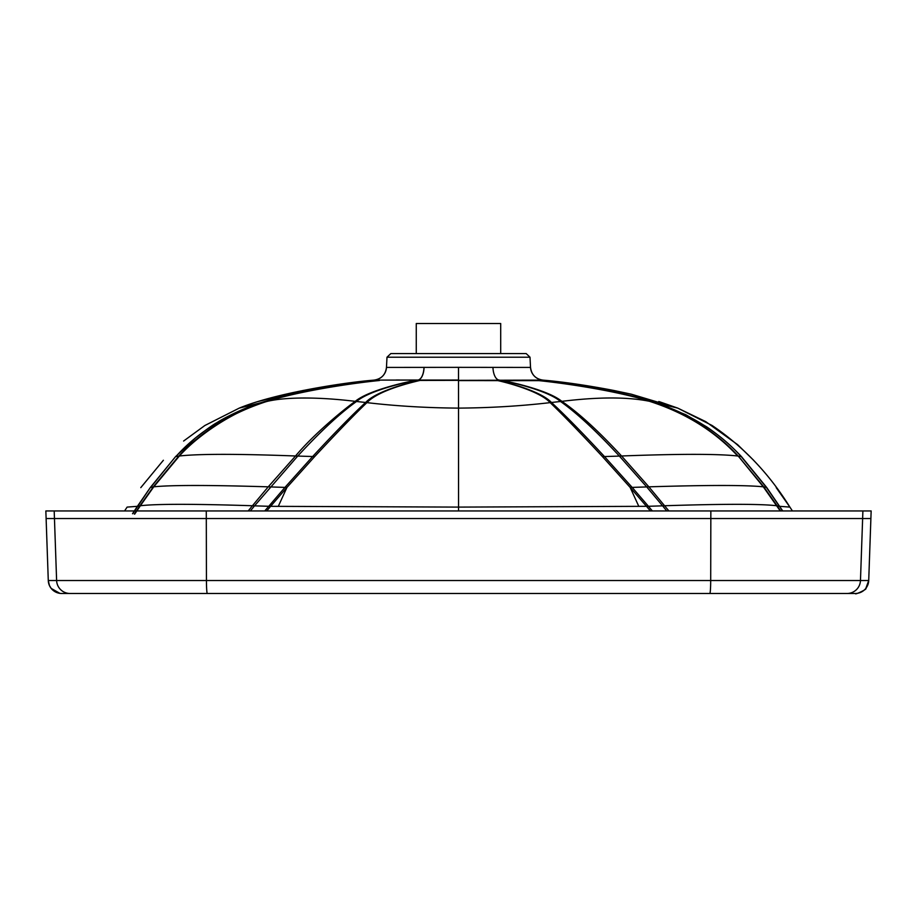 <?xml version="1.0" encoding="UTF-8"?>
<svg xmlns="http://www.w3.org/2000/svg" width="917" height="917" viewBox="0 0 917 917"><rect width="100%" height="100%" fill="white"/><g stroke="black" fill="none" stroke-linecap="round" stroke-linejoin="round"><path stroke-width="1.38" d="M390.837 353.572L386.997 357.206L390.837 353.572L526.163 353.572L530.003 357.206L386.997 357.206L386.47 367.419L458.511 367.35L458.511 380.039L374.136 380.108A13.434 13.434 -91.4 0 0 386.47 367.419C385.518 374.709 381.403 378.939 374.136 380.108L418.083 380.028A13.434 6.419 -89.9 0 0 424.067 367.327M724.258 593.482L849.073 593.482M707.809 593.482L394.253 593.482M530.003 357.206L530.53 367.419L458.511 367.35M389.805 367.396L386.47 367.419M855.595 593.482C854.059 595.42 867.975 588.874 865.808 588.416L868.72 580.518L860.467 580.518L862.633 518.529L870.886 518.529L868.72 580.518A13.434 13.434 -88.7 0 1 855.297 593.482L61.703 593.482A13.434 13.434 91.3 0 1 48.28 580.518L46.114 518.529L54.367 518.529M840.751 593.482L61.703 593.482M69.761 593.482L68.867 593.482M708.016 593.482L724.476 593.482M399.525 380.016L396.362 380.016M266.721 510.952L270.618 506.31L278.298 506.356L286.952 487.42L314.669 456.586C337.341 432.228 354.753 414.243 366.903 402.632C396.133 406.071 426.68 407.893 458.534 408.111L458.511 380.578L548.962 380.658L542.864 380.108C535.597 378.939 531.482 374.709 530.53 367.419A13.434 13.434 91.4 0 0 542.864 380.108L415.481 380.463C402.082 383.031 368.6 391.101 356.53 401.486A248.599 51.868 -167.1 0 0 355.223 401.348C367.866 390.894 401.589 382.985 414.942 380.463M68.718 593.482L67.927 593.482M192.65 593.482L102.096 593.482M75.756 593.482L190.576 593.482M314.669 456.586L295.526 455.99C237.744 453.812 199.023 453.812 179.365 456.001L175.869 456.574C197.487 432.457 226.212 414.404 262.033 402.425L239.257 408.111C273.919 393.737 337.399 383.627 368.038 380.658L374.136 380.108M278.298 506.356L458.557 507.101L458.534 408.111C490.159 407.893 520.707 406.059 550.166 402.632L560.528 401.486A251.636 54.114 -13.1 0 1 561.846 401.348C598.331 396.878 627.515 396.855 649.396 401.279L677.743 408.111L658.796 401.497M608.945 389.53L577.114 384.2L542.864 380.108M379.523 380.498C353.4 383.042 299.595 390.963 267.638 401.279C286.322 396.923 318.967 396.912 355.223 401.348C343.703 409.521 314.187 433.741 295.526 455.99L268.223 486.835C209.374 485.036 171.227 485.036 153.769 486.812L179.365 456.001C199.551 433.592 236.311 409.59 267.638 401.279L266.893 401.417C298.77 391.066 353.217 383.019 379.225 380.498M377.254 380.532C350.409 383.1 294.666 391.57 262.033 402.425L266.893 401.417C230.946 413.051 201.58 431.265 178.792 456.093L153.265 486.904L150.663 487.408L175.594 456.609L195.573 437.868C206.612 429.305 213.787 424.193 217.088 422.554C222.223 419 244.025 407.618 261.379 402.563C278.252 397.279 296.076 392.946 314.875 389.576C338.728 385.278 359.43 382.263 376.979 380.532M419.803 380.486C406.77 383.524 377.873 391.089 366.903 402.632L365.619 402.483C375.661 391.605 407.022 383.111 419.252 380.475M264.761 510.952L284.946 487.397L286.952 487.42L270.618 506.31A228.837 142.376 175 0 1 268.67 506.287L254.525 505.84L297.716 456.081C320.583 431.288 340.196 413.097 356.541 401.486L365.608 402.483C352.609 414.461 334.946 432.48 312.617 456.563L284.946 487.397L270.377 486.927A154.446 8.666 -178.3 0 1 268.223 486.835L252.427 505.748C193.636 503.857 156.28 503.857 140.358 505.748L153.769 486.812A154.744 4.975 177.1 0 0 153.265 486.904L139.923 505.829L137.619 506.299A225.513 14.236 142.5 0 1 137.378 506.322L150.399 487.431L175.594 456.609M207.322 593.482A13.434 0.883 90 0 1 206.44 580.518L56.613 580.518L54.458 518.529L46.114 518.529L45.85 510.952L54.103 510.952M847.067 593.482A13.434 13.411 90 0 0 860.467 580.518L710.698 580.518L710.835 518.529L862.633 518.529L862.897 510.952L871.15 510.952L870.886 518.529M862.897 510.952L72.26 510.952M127.119 507.101L124.574 510.952A640.823 640.823 107.9 0 1 127.119 507.101L137.378 506.322L132.529 513.715M638.805 506.356L630.151 487.42L646.496 506.31L458.557 507.101L458.557 510.952M497.232 380.486C510.184 383.295 540.434 391.834 550.166 402.632C562.339 414.255 579.762 432.239 602.435 456.586L604.475 456.563C582.135 432.48 564.459 414.461 551.449 402.483C541.397 391.605 510.012 383.111 497.782 380.475M650.382 510.952L646.496 506.31A228.837 142.364 5 0 0 648.445 506.287L632.157 487.397L630.151 487.42L602.435 456.586M540.033 380.532C568.311 383.34 621.015 391.261 655.655 402.563L685.801 414.725L706.766 426.921C719.295 435.426 730.86 445.318 741.452 456.609L766.658 487.431L782.74 510.952M753.614 460.254L737.589 444.642L705.781 421.648L677.743 408.111L712.142 425.511C743.217 446.499 769.134 473.699 789.881 507.101L779.679 506.322A225.513 14.191 37.5 0 1 779.45 506.299L766.394 487.408L741.177 456.574C719.547 432.457 690.822 414.404 655.002 402.425C622.368 391.57 566.614 383.1 539.769 380.532M105.696 580.518L48.28 580.518L45.85 510.952L206.279 510.952L206.302 518.529L710.835 518.529L710.847 510.952M652.342 510.952L648.445 506.287L662.59 505.84L646.726 486.927L619.376 456.081L604.475 456.563L632.157 487.397L646.726 486.927A154.446 8.666 -1.6 0 0 648.881 486.835L668.894 510.952M492.956 367.327A13.434 6.43 -90.1 0 0 498.94 380.028L501.542 380.463C514.953 383.031 548.446 391.101 560.528 401.486C576.885 413.097 596.497 431.288 619.376 456.081L621.566 455.99L648.881 486.835C707.718 485.036 745.865 485.036 763.288 486.812L780.264 510.952M248.22 510.952L252.427 505.748A170.883 14.661 -178.7 0 0 254.525 505.84L250.364 510.952M134.673 514.128L140.358 505.748A171.766 4.276 175.4 0 0 139.923 505.829L134.363 514.059M124.574 510.952L71.984 510.952M71.159 510.952L69.062 510.952M500.705 353.572L500.705 323.518L416.261 323.518L416.261 353.572M726.402 593.482L522.747 593.482M838.746 593.482L839.33 593.482M841.072 593.482L848.385 593.482M847.927 593.482L855.297 593.482M811.304 580.518L817.861 580.518M209.328 593.482L710.079 593.482M726.333 593.482L710.045 593.482M423.975 367.327A13.434 6.442 -89.9 0 1 417.98 380.028M54.195 510.952L54.458 518.529L206.302 518.529L206.44 580.518L710.698 580.518A13.434 0.883 90 0 1 709.804 593.482M56.613 580.518A13.434 13.411 90 0 0 70.013 593.482M192.879 593.482L190.793 593.482M537.488 380.498C563.623 383.042 617.428 390.963 649.396 401.279C685.114 412.719 714.549 430.956 737.692 456.001C718.057 453.812 679.348 453.812 621.566 455.99C598.492 431.013 578.581 412.799 561.846 401.348C549.18 390.894 515.446 382.985 502.08 380.463M666.739 510.952L662.59 505.84A170.883 14.661 -1.3 0 0 664.676 505.748C723.467 503.857 760.812 503.857 776.71 505.748A171.766 4.287 4.6 0 1 777.146 505.829L763.792 486.904A154.744 4.975 2.9 0 0 763.288 486.812L738.265 456.093C715.466 431.265 686.099 413.051 650.142 401.417C618.264 391.066 563.795 383.019 537.786 380.498M78.656 593.482L77.762 593.482M78.266 593.482L75.928 593.482M789.881 507.101L792.426 510.952A640.834 640.834 -13.2 0 0 789.881 507.101L776.218 487.638M766.658 487.431L763.792 486.904L738.265 456.093L741.452 456.609M132.724 513.738L150.399 487.431M780.619 510.952L777.146 505.829L779.45 506.299L782.522 510.952M841.164 593.482L726.528 593.482M48.28 580.518L49.438 585.516L51.192 588.416L59.914 593.368M110.625 593.482L111.668 593.482M163.375 593.482L164.968 593.482M183.618 441.031L204.858 425.511L239.257 408.111L248.003 404.856M258.239 401.486L303.034 390.493L343.577 383.673L368.038 380.658M677.743 408.111L631.389 394.207L614.058 390.516C590.216 385.931 568.517 382.641 548.962 380.658M163.386 460.254L140.782 487.638"/></g></svg>
